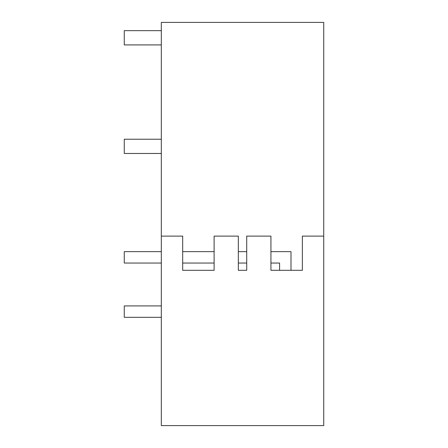 <?xml version="1.0" encoding="UTF-8"?>
<svg xmlns="http://www.w3.org/2000/svg" width="448" height="448" viewBox="0 0 448 448"><rect width="100%" height="100%" fill="white"/><g stroke="black" fill="none" stroke-linecap="round" stroke-linejoin="round"><path stroke-width="0.67" d="M161.314 236.113L161.314 425.6L323.73 425.6L323.73 22.4L161.314 22.4L161.314 236.113L182.683 236.113L182.683 270.306L214.11 270.306L214.11 236.113L238.33 236.113L238.33 270.306L246.714 270.306L246.714 236.113L270.934 236.113L270.934 270.306L279.591 270.306L279.591 263.038L270.934 263.038M270.934 251.642L290.993 251.642L290.993 270.306L302.361 270.306L302.361 236.113L323.73 236.113M302.361 270.306L270.934 270.306M238.33 270.306L246.714 270.306M214.11 270.306L182.683 270.306L214.11 270.306M161.314 30.666L124.27 30.666L124.27 44.912L161.314 44.912M161.314 139.227L124.27 139.227L124.27 153.474L161.314 153.474M161.314 251.642L124.27 251.642L124.27 263.038L161.314 263.038M238.33 263.038L246.714 263.038M182.683 263.038L214.11 263.038M238.33 251.642L246.714 251.642M182.683 251.642L214.11 251.642M161.314 305.922L124.27 305.922L124.27 317.318L161.314 317.318"/></g></svg>
